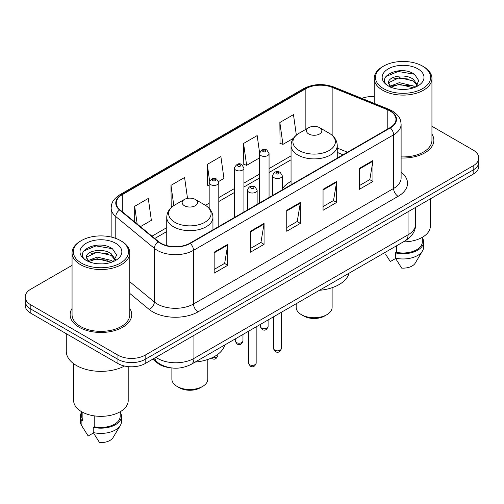 <?xml version="1.0" encoding="UTF-8"?>
<svg xmlns="http://www.w3.org/2000/svg" width="504" height="504" viewBox="0 0 504 504"><rect width="100%" height="100%" fill="white"/><g stroke="black" fill="none" stroke-linecap="round" stroke-linejoin="round"><path stroke-width="0.76" d="M291.054 181.371A34.001 19.631 0 0 0 282.265 188.962M342.997 154.816L337.252 152.492M169.476 367.618A19.247 11.113 180 0 1 157.531 363.101L152.75 359.157M72.059 265.356L30.839 289.151A19.247 11.113 0 0 0 25.2 297.014L25.2 305.392A19.247 11.113 0 0 0 30.839 313.249L117.942 363.541A19.247 11.113 0 0 0 145.165 363.541L473.161 174.17A19.247 11.113 0 0 0 478.8 166.314L478.8 162.118A19.247 11.113 0 0 1 473.161 169.98A19.247 11.113 0 0 0 478.8 162.118L478.8 157.928A19.247 11.113 0 0 0 473.161 150.072L431.941 126.277M25.2 297.014A19.247 11.113 0 0 0 30.839 304.87L117.942 355.156A19.247 11.113 0 0 0 145.165 355.156L145.165 359.346L473.161 169.98L145.165 359.346A19.247 11.113 0 0 1 117.942 359.346A19.247 11.113 0 0 0 145.165 359.346L145.165 363.541M30.839 304.87L30.839 309.059L117.942 359.346L30.839 309.059A19.247 11.113 0 0 1 25.2 301.203A19.247 11.113 0 0 0 30.839 309.059L30.839 313.249M72.059 308.505A30.794 17.779 0 0 0 70.132 314.691A30.794 17.779 0 0 0 79.153 327.26A30.794 17.779 0 0 0 112.713 331.115A30.794 17.779 0 0 0 131.727 314.691A30.794 17.779 0 0 0 129.799 308.505A30.794 17.779 0 0 1 131.727 314.691A30.794 17.779 0 0 1 112.713 331.115A30.794 17.779 0 0 1 79.153 327.26A30.794 17.779 0 0 1 70.132 314.691A30.794 17.779 0 0 1 72.059 308.505M389.957 110.943A20.532 11.85 180 0 1 395.974 119.322A20.532 11.85 180 0 1 389.957 127.701L189.895 243.212A20.532 11.85 180 0 1 158.558 241.63L119.996 209.834A20.532 11.85 180 0 1 116.279 203.03A20.532 11.85 180 0 1 122.296 194.651L305.852 88.679A20.532 11.85 180 0 1 332.142 87.35L387.217 109.614A20.532 11.85 180 0 1 389.957 110.943M390.323 110.729A21.042 12.153 0 0 0 387.513 109.368L332.438 87.104A21.042 12.153 0 0 0 305.487 88.465L121.93 194.443A21.042 12.153 0 0 0 119.574 210.004L158.136 241.8A21.042 12.153 0 0 0 190.254 243.419L390.323 127.915A21.042 12.153 0 0 0 390.323 110.729M214.162 252.195L214.162 273.149L227.776 265.293L227.776 244.339L214.162 252.195M214.162 269.432L224.645 263.378L227.72 245.032A5.135 2.961 -120 0 0 227.776 244.339M224.557 263.435L227.776 265.293M250.457 231.242L250.457 252.195L264.065 244.339L264.065 223.385L250.457 231.242M250.457 248.478L260.94 242.424L264.014 224.078A5.135 2.961 -120 0 0 264.065 223.385M260.845 242.481L264.065 244.339M359.339 168.38L359.339 189.334L372.947 181.478L372.947 160.524L359.339 168.38M359.339 185.617L369.823 179.563L372.891 161.217A5.135 2.961 -120 0 0 372.947 160.524M369.728 179.619L372.947 181.478M323.045 189.334L323.045 210.288L336.653 202.432L336.653 181.478L323.045 189.334M323.045 206.571L333.528 200.516L336.596 182.171A5.135 2.961 -120 0 0 336.653 181.478M333.434 200.573L336.653 202.432M286.751 210.288L286.751 231.242L300.359 223.385L300.359 202.432L286.751 210.288M286.751 227.524L297.234 221.47L300.308 203.125A5.135 2.961 -120 0 0 300.359 202.432M297.139 221.527L300.359 223.385M401.108 157.991A30.794 17.779 0 0 0 433.868 140.251A30.794 17.779 0 0 0 431.941 134.064A30.794 17.779 0 0 1 433.868 140.251A30.794 17.779 0 0 1 401.108 157.991M145.165 355.156L473.161 165.791A19.247 11.113 0 0 0 478.8 157.928M374.201 96.573A19.247 11.113 0 0 0 361.847 98.368M140.414 226.668L151.364 220.343L148.289 198.45L134.681 206.306L134.681 221.943M259.566 152.636L257.172 135.589L243.564 143.445L243.779 164.273M296.346 135.141L293.467 114.635L279.852 122.491L280.073 143.319M187.513 198.349L184.584 177.496L170.976 185.352L171.196 206.18M218.623 181.509L223.952 178.435L220.878 156.542L207.27 164.398L207.491 185.226M209.173 185.856L207.27 185.144M207.27 164.398L209.588 180.911M243.564 143.445L246.632 165.337L259.434 157.947M246.632 165.337L243.564 164.191M279.852 122.491L282.927 144.383L293.378 138.354M282.927 144.383L279.852 143.237M172.387 206.627L170.976 206.098M170.976 185.352L173.817 205.594M134.681 206.306L137.164 223.99M383.563 88.654A27.588 15.926 0 0 0 422.579 88.654A27.588 15.926 0 0 0 422.579 66.125L423.486 66.648A28.873 16.67 0 0 1 431.941 78.435A28.873 16.67 0 0 1 414.118 93.838A28.873 16.67 0 0 1 382.656 90.222A28.873 16.67 0 0 1 374.201 78.435A28.873 16.67 0 0 1 382.656 66.648L383.563 66.125A27.588 15.926 0 0 0 383.563 88.654M401.108 156.883A28.873 16.67 0 0 0 431.941 140.251L431.941 78.435M403.282 241.901A27.266 15.744 0 0 0 430.34 226.164L430.34 198.891M399.565 89.296L404.454 89.441M389.976 86.228L399.319 82.662L413.324 85.938L415.025 87.299M390.833 87.123L399.319 84.325L413.633 87.816M388.565 82.713L390.965 87.236M388.597 83.16C387.034 76.703 404.731 72.866 413.324 79.285L417.495 85.044M388.66 83.563L389.063 82.486L399.319 77.673L413.324 80.949L417.167 85.472M415.516 87.097L418.793 80.659L414.647 74.416C399.974 63.863 373.886 77.767 388.949 86.291L389.025 86.335M417.866 68.846A20.922 12.077 0 0 0 388.282 68.846A20.922 12.077 0 0 0 388.282 85.926A20.922 12.077 0 0 0 417.866 85.926A20.922 12.077 0 0 0 417.866 68.846M385.749 254.47L390.316 261.551L395.609 258.495M390.625 87.249L388.628 83.399M396.371 245.895L396.371 252.296A19.247 11.113 0 0 0 422.321 241.876L422.321 237.315M423.486 66.648L422.579 66.125A27.588 15.926 0 0 0 383.563 66.125M396.371 252.296L395.375 252.869L395.375 258.105L401.656 268.096A12.833 7.409 0 0 0 415.201 263.151L422.478 250.986A20.532 11.85 0 0 0 423.599 247.118L423.599 241.876A20.532 11.85 0 0 0 422.321 237.756M395.375 258.105A20.532 11.85 0 0 0 422.478 250.986M395.375 252.869A20.532 11.85 0 0 0 423.599 241.876M385.894 76.514L398.179 71.474L414.364 74.227M393.567 78.958L398.179 78.126L409.733 79.115M393.567 85.611L398.179 84.779L409.733 85.768M296.188 303.736L296.188 307.358A17.961 10.37 0 0 0 301.449 314.691L303.717 316.002A14.755 8.518 0 0 0 324.589 316.002L326.857 314.691A17.961 10.37 0 0 0 332.117 307.358L332.117 287.702M303.717 316.002L301.449 314.691A17.961 10.37 0 0 0 326.857 314.691M308.706 133.963A7.699 4.448 0 0 0 319.599 133.963A7.699 4.448 0 0 0 319.599 127.676L329.156 133.195A21.218 12.247 0 0 1 329.156 150.52A21.218 12.247 0 0 1 299.149 150.52A21.218 12.247 0 0 1 299.149 133.195C293.927 136.3 291.224 140.421 291.054 145.561A23.096 13.337 0 0 0 297.82 154.993A23.096 13.337 0 0 0 322.988 157.884A23.096 13.337 0 0 0 337.252 145.561C337.081 140.421 334.379 136.3 329.156 133.195L319.599 127.676A7.699 4.448 0 0 0 308.706 127.676A7.699 4.448 0 0 0 308.706 133.963M319.442 290.31A35.286 20.374 0 0 0 349.039 273.218M171.883 367.977L171.883 379.128A17.961 10.37 0 0 0 177.143 386.461L179.411 387.771A14.755 8.518 0 0 0 200.283 387.771L202.551 386.461A17.961 10.37 0 0 0 207.812 379.128L207.812 359.465M179.411 387.771L177.143 386.461A17.961 10.37 0 0 0 202.551 386.461M184.401 205.733A7.699 4.448 0 0 0 195.294 205.733A7.699 4.448 0 0 0 195.294 199.445L204.851 204.964A21.218 12.247 0 0 1 204.851 222.289A21.218 12.247 0 0 1 174.844 222.289A21.218 12.247 0 0 1 174.844 204.964C169.621 208.064 166.918 212.19 166.748 217.331A23.096 13.337 0 0 0 173.515 226.756A23.096 13.337 0 0 0 198.689 229.648A23.096 13.337 0 0 0 212.946 217.331C212.776 212.19 210.073 208.064 204.851 204.964L195.294 199.445A7.699 4.448 0 0 0 184.401 199.445A7.699 4.448 0 0 0 184.401 205.733M195.143 362.074A35.286 20.374 0 0 0 224.734 344.988M81.421 263.088A27.588 15.926 0 0 0 120.437 263.088A27.588 15.926 0 0 0 120.437 240.566L121.344 241.088A28.873 16.67 0 0 1 129.799 252.876A28.873 16.67 0 0 1 111.976 268.273A28.873 16.67 0 0 1 80.514 264.663A28.873 16.67 0 0 1 72.059 252.876A28.873 16.67 0 0 1 80.514 241.088L81.421 240.566A27.588 15.926 0 0 0 81.421 263.088M72.059 252.876L72.059 314.691A28.873 16.67 0 0 0 80.514 326.479A28.873 16.67 0 0 0 111.976 330.089A28.873 16.67 0 0 0 129.799 314.691L129.799 252.876M66.282 333.717L66.282 351.357A34.644 20.003 0 0 0 76.432 365.501A34.644 20.003 0 0 0 124.501 366.024M73.66 363.699L73.66 400.604A27.266 15.744 0 0 0 81.648 411.736A27.266 15.744 0 0 0 111.365 415.145A27.266 15.744 0 0 0 128.199 400.604L128.199 366.622M97.423 263.737L102.312 263.882M87.835 260.669L97.177 257.103L111.182 260.379L112.883 261.74M88.691 261.563L97.177 258.766L111.491 262.256M86.423 257.153L88.824 261.677M86.455 257.601C84.892 251.143 102.589 247.306 111.182 253.726L115.353 259.484M86.518 258.004L86.921 256.927L97.177 252.113L111.182 255.389L115.025 259.913M113.375 261.538L116.651 255.1L112.505 248.856C97.833 238.304 71.744 252.208 86.808 260.732L86.883 260.776M115.718 243.287A20.922 12.077 0 0 0 86.134 243.287A20.922 12.077 0 0 0 86.134 260.366A20.922 12.077 0 0 0 115.718 260.366A20.922 12.077 0 0 0 115.718 243.287M81.68 411.755L81.68 416.317A19.247 11.113 0 0 0 82.883 420.185L82.883 412.404M81.68 412.19A20.532 11.85 0 0 0 80.401 416.317L80.401 421.558A20.532 11.85 0 0 0 81.522 425.426A20.532 11.85 0 0 0 81.894 426L88.175 435.991L93.467 432.936M81.894 426L81.894 420.758L82.883 420.185M80.401 416.317A20.532 11.85 0 0 0 81.894 420.758M88.483 261.689L86.486 257.84M94.229 415.863L94.229 426.737A19.247 11.113 0 0 0 120.179 416.317L120.179 411.755M121.344 241.088L120.437 240.566A27.588 15.926 0 0 0 81.421 240.566M94.229 426.737L93.234 427.31L93.234 432.545L99.515 442.537A12.833 7.409 0 0 0 113.06 437.592L120.336 425.426A20.532 11.85 0 0 0 121.458 421.558L121.458 416.317A20.532 11.85 0 0 0 120.179 412.19M93.234 432.545A20.532 11.85 0 0 0 120.336 425.426M93.234 427.31A20.532 11.85 0 0 0 121.458 416.317M83.752 250.954L96.031 245.914L112.222 248.661M91.426 253.399L96.031 252.567L107.591 253.556M91.426 260.051L96.031 259.22L107.591 260.209M157.531 362.445L157.531 363.101M155.912 357.33A25.666 14.818 0 0 0 157.639 358.432A25.666 14.818 0 0 0 193.933 358.432L408.064 234.807A25.666 14.818 0 0 0 415.579 224.33C415.769 230.693 412.373 236.149 405.405 240.679L191.274 364.304A12.833 7.409 60 0 0 193.933 358.432L193.933 335.381M408.064 211.756L408.064 234.807A12.833 7.409 60 0 1 405.405 240.679M154.873 357.935A12.833 8.581 129.5 0 0 157.109 362.105L153.21 358.892M473.161 174.17L473.161 165.791M117.942 363.541L117.942 355.156M401.108 172.122A32.08 18.522 180 0 1 398.129 196.327L198.059 311.837A6.413 3.704 60 0 1 193.523 303.975L393.593 188.471A25.666 14.818 0 0 0 401.108 177.994L401.108 124.349A25.666 14.818 180 0 1 393.593 134.826A6.413 3.704 -120 0 0 390.323 127.915M198.059 311.837A32.08 18.522 180 0 1 152.693 311.837A32.08 18.522 180 0 1 149.096 309.362L129.799 293.448M158.136 241.8A6.413 4.29 129.5 0 0 154.356 248.359L154.356 301.997A25.666 14.818 0 0 0 157.229 303.975A25.666 14.818 0 0 0 193.523 303.975L193.523 250.337A25.666 14.818 180 0 1 154.356 248.359L115.788 216.562A25.666 14.818 180 0 1 111.151 208.064L111.151 237.031M401.108 124.349C400.693 119.939 400.283 116.273 392.263 110.937L388.886 109.299A6.413 3.005 112 0 0 387.513 109.368M388.886 109.299L333.812 87.035C323.184 83.273 313.097 83.822 303.553 88.672A6.413 3.704 60 0 1 305.487 88.465M121.93 194.443A6.413 3.704 -120 0 0 119.996 194.651C112.216 199.748 111.504 203.591 111.151 208.064M119.574 210.004A6.413 4.29 129.5 0 0 115.788 216.562L115.788 238.411M333.812 87.035A6.413 3.005 112 0 0 332.438 87.104M190.254 243.419A6.413 3.704 60 0 1 193.523 250.337L393.593 134.826L393.593 188.471A6.413 3.704 60 0 0 398.129 196.327M129.799 281.755L154.356 301.997A6.413 4.29 -50.5 0 1 149.096 309.362M122.296 194.651L122.296 211.73M387.217 109.614L387.217 129.289M332.142 87.35L332.142 135.292M347.489 152.221L337.252 148.082M305.852 88.679L305.852 129.326M291.054 155.887L269.06 168.588M259.434 174.145L243.93 183.097M234.303 188.654L218.793 197.612M209.173 203.169L205.443 205.317M166.748 227.657L151.969 236.193M286.751 210.949L300.308 203.125M323.045 189.995L336.596 182.171M359.339 169.042L372.891 161.217M250.457 231.903L264.014 224.078M214.162 252.857L227.72 245.032M281.301 348.611C280.035 352.076 278.063 353.09 275.392 351.653L273.603 348.611A3.849 2.224 0 0 0 274.73 350.185A3.849 2.224 0 0 0 278.926 350.664A3.849 2.224 0 0 0 281.301 348.611L281.301 312.329M274.05 177.704A4.813 2.778 180 0 1 272.639 175.738C273.867 171.795 276.387 170.648 280.186 172.305L282.265 175.738A4.813 2.778 180 0 1 279.292 178.309A4.813 2.778 180 0 1 274.05 177.704M278.586 172.469A1.606 0.926 0 0 0 276.318 172.469A1.606 0.926 0 0 0 276.318 173.773A1.606 0.926 0 0 0 278.586 173.773A1.606 0.926 0 0 0 278.586 172.469M256.164 363.119C254.898 366.584 252.932 367.599 250.261 366.162L248.466 363.119A3.849 2.224 0 0 0 249.593 364.694A3.849 2.224 0 0 0 253.789 365.173A3.849 2.224 0 0 0 256.164 363.119L256.164 326.838M248.913 192.213A4.813 2.778 180 0 1 247.508 190.247C248.737 186.304 251.25 185.157 255.056 186.82L257.128 190.247A4.813 2.778 180 0 1 254.161 192.818A4.813 2.778 180 0 1 248.913 192.213M253.449 186.978A1.606 0.926 0 0 0 251.181 186.978A1.606 0.926 0 0 0 251.181 188.288A1.606 0.926 0 0 0 253.449 188.288A1.606 0.926 0 0 0 253.449 186.978M261.526 328.047A3.849 2.224 0 0 0 265.721 328.532A3.849 2.224 0 0 0 268.096 326.479C266.83 329.944 264.865 330.952 262.193 329.521L260.398 326.479A3.849 2.224 0 0 0 261.526 328.047M269.06 197.505L269.06 153.607A4.813 2.778 180 0 1 266.093 156.177A4.813 2.778 180 0 1 260.845 155.572A4.813 2.778 180 0 1 259.434 153.607L259.434 203.062M263.113 151.641A1.606 0.926 0 0 0 265.381 151.641A1.606 0.926 0 0 0 265.381 150.331A1.606 0.926 0 0 0 263.113 150.331A1.606 0.926 0 0 0 263.113 151.641M236.395 342.562A3.849 2.224 0 0 0 240.591 343.041A3.849 2.224 0 0 0 242.966 340.988C241.7 344.452 239.728 345.467 237.056 344.03L235.267 340.988A3.849 2.224 0 0 0 236.395 342.562M243.93 212.014L243.93 168.116A4.813 2.778 180 0 1 240.956 170.686A4.813 2.778 180 0 1 235.714 170.081A4.813 2.778 180 0 1 234.303 168.116L234.303 217.571M237.982 166.156A1.606 0.926 0 0 0 240.251 166.156A1.606 0.926 0 0 0 240.251 164.846A1.606 0.926 0 0 0 237.982 164.846A1.606 0.926 0 0 0 237.982 166.156M212.505 357.55A3.849 2.224 0 0 0 217.835 355.503C216.562 358.961 214.597 359.976 211.926 358.539L211.315 358.098M218.793 226.523L218.793 182.631A4.813 2.778 180 0 1 215.825 185.195A4.813 2.778 180 0 1 210.578 184.59A4.813 2.778 180 0 1 209.173 182.631L209.173 208.328M212.846 180.665A1.606 0.926 0 0 0 215.12 180.665A1.606 0.926 0 0 0 215.12 179.355A1.606 0.926 0 0 0 212.846 179.355A1.606 0.926 0 0 0 212.846 180.665M191.274 364.304C180.949 369.495 170.623 369.495 160.297 364.304L157.109 362.105M415.579 224.33L415.579 207.415M303.553 88.672L119.996 194.651M291.054 159.793L269.06 172.494M259.434 178.051L243.93 187.003M234.303 192.559L218.793 201.518M209.173 207.068L208.373 207.535M166.748 231.563L154.753 238.493M343.092 154.76L337.252 152.397M374.201 103.364L374.201 78.435M337.252 158.136L337.252 145.561M291.054 184.804L291.054 145.561M308.706 127.676L299.149 133.195M212.946 229.9L212.946 217.331M166.748 245.587L166.748 217.331M184.401 199.445L174.844 204.964M83.607 428.91L81.522 425.426M273.603 348.611L273.603 316.777M272.639 195.439L272.639 175.738M282.265 189.882L282.265 175.738M248.466 363.119L248.466 331.286M247.508 209.947L247.508 190.247M257.128 204.391L257.128 190.247M268.096 326.479L268.096 319.952M269.06 153.607L266.988 150.173C264.197 148.157 261.677 149.304 259.434 153.607M260.398 326.479L260.398 324.393M242.966 340.988L242.966 334.461M243.93 168.116L241.857 164.688C239.06 162.672 236.546 163.813 234.303 168.116M235.267 340.988L235.267 338.909M217.835 355.503L217.835 354.344M218.793 182.631L216.72 179.197C213.929 177.181 211.415 178.322 209.173 182.631"/></g></svg>

